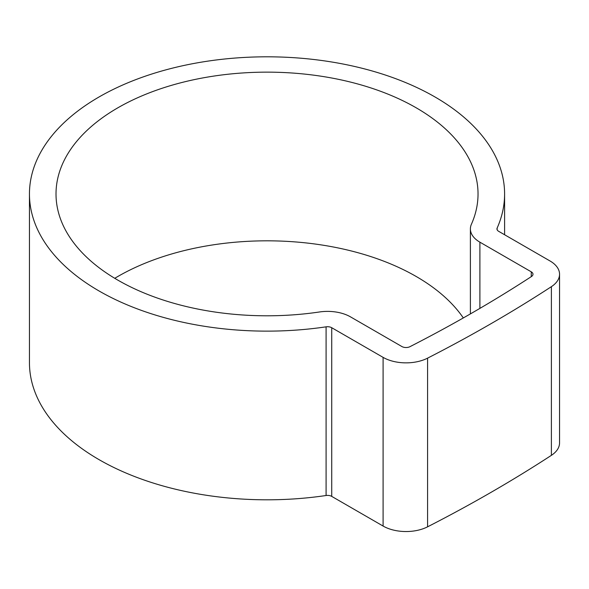 <?xml version="1.0" encoding="UTF-8"?>
<svg xmlns="http://www.w3.org/2000/svg" width="589" height="589" viewBox="0 0 589 589"><rect width="100%" height="100%" fill="white"/><g stroke="black" fill="none" stroke-linecap="round" stroke-linejoin="round"><path stroke-width="0.88" d="M463.315 317.942A211.009 121.827 0 0 0 416.232 276.506A211.009 121.827 0 0 0 114.752 278.31M416.232 107.824A211.009 121.827 0 0 0 186.271 81.422A211.009 121.827 0 0 0 56.014 193.972A211.009 121.827 0 0 0 117.815 280.114A211.009 121.827 0 0 0 319.488 311.971A32.461 18.745 180 0 1 350.514 316.875L401.875 346.531A5.905 3.409 0 0 0 409.966 346.671A1419.534 819.564 0 0 0 531.506 276.499A5.905 3.409 0 0 0 532.986 274.238A5.905 3.409 0 0 0 531.263 271.831L479.895 242.175A32.461 18.745 180 0 1 470.39 228.922A32.461 18.745 180 0 1 471.406 224.262A211.009 121.827 0 0 0 478.032 193.972A211.009 121.827 0 0 0 416.232 107.824M99.033 290.959A237.573 137.163 0 0 0 326.092 326.829A5.905 3.409 180 0 1 331.732 327.72L383.093 357.368A32.461 18.745 0 0 0 427.577 358.149A1446.098 834.9 0 0 0 551.392 286.666A32.461 18.745 0 0 0 559.55 274.238A32.461 18.745 0 0 0 550.045 260.986L498.677 231.33A5.905 3.409 180 0 1 496.954 228.922A5.905 3.409 180 0 1 497.138 228.076A237.573 137.163 0 0 0 504.596 193.972A237.573 137.163 0 0 0 435.013 96.986A237.573 137.163 0 0 0 176.111 67.249A237.573 137.163 0 0 0 29.45 193.972A237.573 137.163 0 0 0 99.033 290.959M29.45 193.972L29.45 362.647A237.573 137.163 0 0 0 99.033 459.634A237.573 137.163 0 0 0 326.092 495.504A5.905 3.409 180 0 1 331.732 496.394L383.093 526.051A32.461 18.745 0 0 0 427.577 526.824A1446.098 834.9 0 0 0 551.392 455.341A32.461 18.745 0 0 0 559.55 442.913L559.55 274.238M326.092 326.829L326.092 495.504M497.138 228.076L497.138 229.769M427.577 358.149L427.577 526.824M383.093 357.368L383.093 526.051M551.392 286.666L551.392 455.341M331.732 327.72L331.732 496.394M531.263 271.831L531.263 276.661M479.895 242.175L479.895 308.386M504.596 193.972L504.596 234.746M470.39 228.922L470.39 313.908"/></g></svg>
